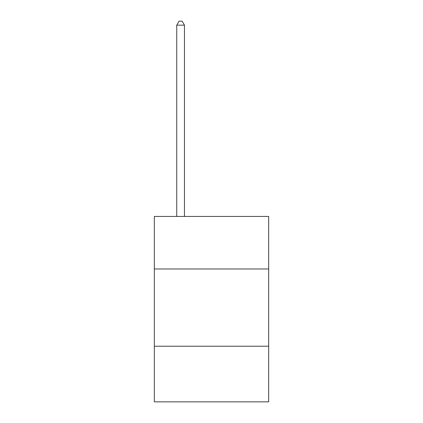 <?xml version="1.0" encoding="UTF-8"?>
<svg xmlns="http://www.w3.org/2000/svg" width="423" height="423" viewBox="0 0 423 423"><rect width="100%" height="100%" fill="white"/><g stroke="black" fill="none" stroke-linecap="round" stroke-linejoin="round"><path stroke-width="0.63" d="M268.668 268.975L268.668 216.444L154.332 216.444L154.332 268.975L268.668 268.975L268.668 401.85L154.332 401.85L154.332 268.975M268.668 346.231L154.332 346.231M184.46 216.444L184.46 25.169L176.735 25.169L176.735 216.444M176.735 25.169L179.056 21.15L182.144 21.15L184.46 25.169"/></g></svg>
